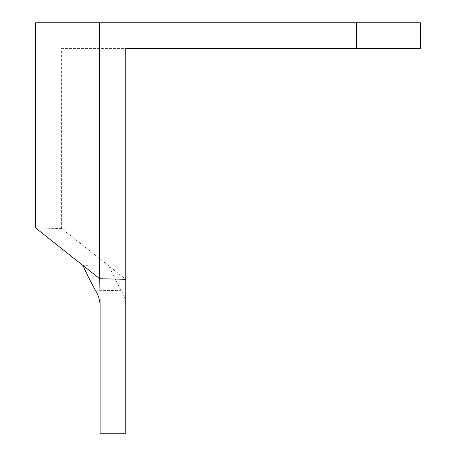 <?xml version="1.0" encoding="UTF-8"?>
<svg xmlns="http://www.w3.org/2000/svg" width="456" height="456" viewBox="0 0 456 456"><rect width="100%" height="100%" fill="white"/><g stroke="black" fill="none" stroke-linecap="round" stroke-linejoin="round"><path stroke-width="0.34" stroke-dasharray="2.28 1.71" d="M35.625 228L61.628 228.559L109.126 266.144L83.123 265.586M35.625 22.8L420.375 22.8M61.628 228.559L61.628 48.45L420.375 48.45M61.628 48.45L125.753 48.45M125.753 304.95L125.753 433.2L100.103 433.2L100.103 304.95L125.753 304.95C125.485 299.997 123.986 295.243 121.267 290.689C114.388 277.829 110.341 269.644 109.126 266.144L125.753 279.3M95.361 290.215L121.267 290.689"/><path stroke-width="0.68" d="M83.123 265.586C84.331 269.131 88.407 277.339 95.361 290.215C98.228 294.912 99.813 299.826 100.103 304.95L99.75 278.741L35.625 228L35.625 22.8L356.25 22.8L356.25 48.45L125.753 48.45L125.753 279.3L99.75 278.741L99.75 22.8M356.25 48.45L420.375 48.45L420.375 22.8L356.25 22.8M125.753 304.95L125.753 433.2L100.103 433.2L100.103 304.95L125.753 304.95L125.753 279.3"/></g></svg>
